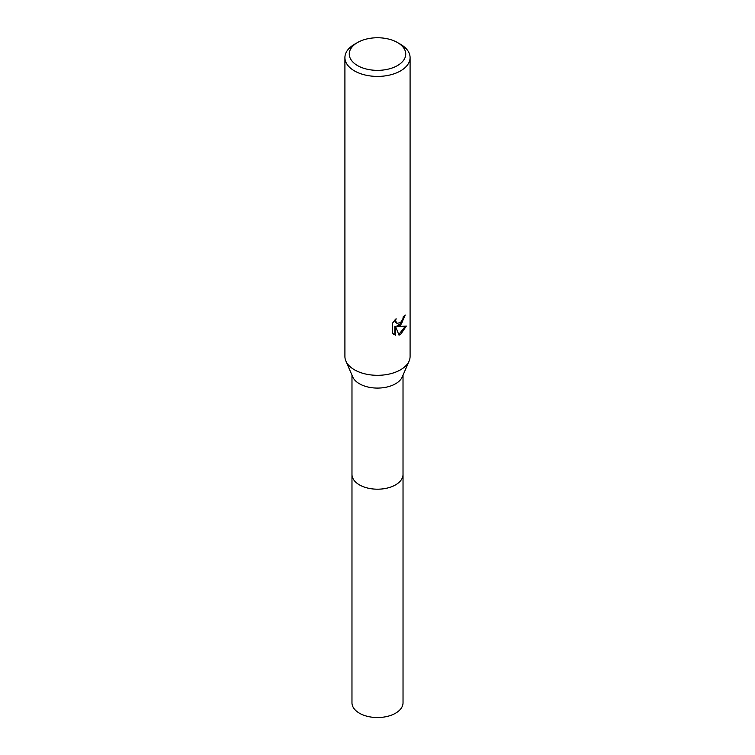 <?xml version="1.0" encoding="UTF-8"?>
<svg xmlns="http://www.w3.org/2000/svg" width="755" height="755" viewBox="0 0 755 755"><rect width="100%" height="100%" fill="white"/><g stroke="black" fill="none" stroke-linecap="round" stroke-linejoin="round"><path stroke-width="1.13" d="M397.47 42.525L400.546 44.3A32.588 18.818 180 0 1 410.088 57.606L410.088 356.502A32.588 18.818 180 0 1 409.116 361.05L402.264 376.915A25.519 14.732 180 0 1 395.544 383.766A25.519 14.732 180 0 1 370.686 387.551A25.519 14.732 180 0 1 352.736 376.915L345.884 361.05A32.588 18.818 180 0 1 344.912 356.502L344.912 57.606A32.588 18.818 180 0 1 354.454 44.3L357.53 42.525A28.246 16.308 180 0 1 397.47 42.525A28.246 16.308 180 0 1 397.47 65.581A28.246 16.308 180 0 1 357.53 65.581A28.246 16.308 180 0 1 357.53 42.525L354.454 44.3M403.019 474.159A25.528 14.741 180 0 1 403.028 474.461A25.519 14.732 180 0 1 395.544 484.88A25.519 14.732 180 0 1 367.732 488.07A25.519 14.732 180 0 1 351.981 474.461A25.528 14.741 180 0 1 351.981 474.159M409.116 361.05A32.588 18.818 180 0 1 400.546 369.799A32.588 18.818 180 0 1 368.799 374.631A32.588 18.818 180 0 1 345.884 361.05M400.546 325.452L397.423 326.632L406.35 326.056L400.546 334.512L399.008 335.154L395.629 326.717L395.629 335.229L392.657 333.474L392.657 322.98L396.082 318.742L395.62 320.818L396.885 323.31L400.546 322.64L402.896 318.874L403.245 316.694A32.588 18.818 0 0 0 405.227 315.043L400.546 325.452M410.088 57.606A32.588 18.818 180 0 1 400.546 70.904A32.588 18.818 180 0 1 365.033 74.981A32.588 18.818 180 0 1 344.912 57.606M404.378 315.798L401.934 322.753L396.649 326.179L397.423 326.632M398.772 334.531L405.322 326.292M393.676 334.342L394.846 334.776L394.846 326.264L395.629 326.717M394.846 334.776L395.629 335.229M396.885 323.31L395.176 321.866L394.846 320.035M351.972 474.461A25.528 14.741 180 0 0 359.446 484.88A25.528 14.741 180 0 0 387.268 488.079A25.528 14.741 180 0 0 403.028 474.461L403.028 702.792A25.528 14.741 180 0 1 387.268 716.41A25.528 14.741 180 0 1 359.446 713.22A25.528 14.741 180 0 1 351.972 702.792L351.981 375.159M403.019 474.461L403.019 375.159"/></g></svg>
